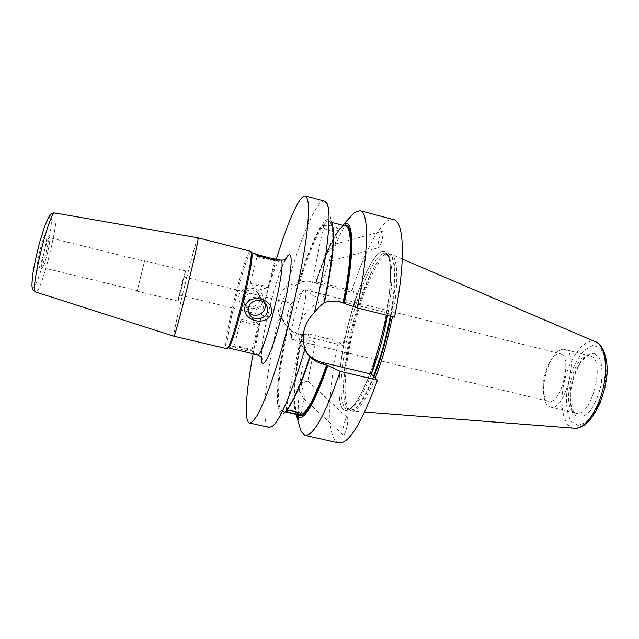<?xml version="1.0" encoding="UTF-8"?>
<svg xmlns="http://www.w3.org/2000/svg" width="639" height="639" viewBox="0 0 639 639"><rect width="100%" height="100%" fill="white"/><g stroke="black" fill="none" stroke-linecap="round" stroke-linejoin="round"><path stroke-width="0.48" stroke-dasharray="3.19 2.4" d="M250.328 283.045L250.424 283.141C251.574 284.267 267.35 288.269 267.957 287.59L268.013 287.502C268.116 286.576 249.625 281.879 250.312 283.013L250.328 283.045M257.118 256.431L257.158 256.463C257.956 257.237 274.746 261.559 274.826 261.016L274.834 260.976C274.858 260.353 256.335 255.584 257.102 256.407L257.118 256.431M264.434 302.67C261.615 294.619 248.571 295.569 246.846 303.98L246.686 307.79L248.755 312.183M240.847 320.219L240.991 319.971C242.333 319.173 256.646 322.735 258.268 324.277L258.483 324.556C259.154 326.106 241.063 321.657 240.847 320.219M252.285 353.583C254.154 354.054 255.025 354.07 254.897 353.647L254.386 353.087C250.823 349.469 234.761 345.228 230.511 347.161L229.856 347.728L233.65 349.182M234.138 346.482L234.393 346.138C236.158 345.26 249.545 348.543 251.439 350.324L251.75 350.739C252.341 352.584 234.281 348.223 234.138 346.482M244.362 299.443C246.063 291.104 259.099 290.513 261.463 298.629C265.816 310.139 245.959 315.323 244.21 303.102L244.362 299.443M262.948 301.193C265.96 288.229 242.9 282.47 238.994 295.29C236.254 308.629 259.266 314.228 262.948 301.193M242.708 296.416C244.362 288.293 257.062 287.718 259.362 295.633C263.611 306.848 244.266 311.888 242.564 299.979L242.708 296.416M197.986 237.82C196.341 236.486 171.755 336.625 173.824 336.202M144.47 261.327L137.297 290.641L144.47 261.327M144.606 260.784L137.161 291.192L144.606 260.784M185.454 270.936C185.749 271.751 178.265 302.095 178.017 301.105C177.37 301.608 185.102 270.129 185.438 270.872L185.454 270.936M183.968 276.927L179.487 295.09L183.968 276.927M291.64 303.549L291.32 303.557C289.715 304.34 285.929 319.748 286.991 321.185L287.151 321.345C288.524 322.2 293.005 304.42 291.64 303.549M251.383 252.661L251.199 252.549C246.295 250.025 222.292 347.776 227.811 347.8L227.971 347.808M250.392 251.191C245.44 248.651 220.894 348.59 226.47 348.63M253.124 353.782C256.614 335.148 260.904 315.906 266 296.073L276.368 259.099M300.825 382.745C303.445 391.004 304.603 396.244 304.308 398.464L303.717 398.592C302.255 396.987 300.266 392.434 297.742 384.926L307.782 381.116L300.825 382.745M347.177 425.486C347.959 421.029 347.999 418.369 347.312 417.507L346.937 417.475C344.844 417.978 341.45 434.161 343.263 435.039C344.509 434.999 345.819 431.812 347.177 425.486M323.797 256.574L335.267 244.082L327.152 252.573C330.611 255.943 332.24 258.499 332.032 260.233L331.353 260.808C329.612 260.928 327.088 259.514 323.797 256.574M382.609 237.365C383.296 233.387 383.248 231.334 382.473 231.206C380.413 231.19 376.395 248.443 378.631 247.708L379.031 247.461C380.365 245.743 381.555 242.373 382.609 237.365M315.642 296.744C311.744 295.37 309.875 293.892 310.035 292.311C310.57 291.496 312.479 291.552 315.746 292.486L321.864 294.028C324.061 294.491 325.091 295.002 324.947 295.537C323.805 296.943 320.706 297.351 315.642 296.744M329.077 230.535C333.981 231.494 337.009 231.214 338.151 229.697C339.509 227.093 324.157 223.514 323.51 226.462C323.366 227.979 325.219 229.337 329.077 230.535M285.913 411.316L286.504 410.677M306.273 342.879L311.552 344.237C313.653 344.788 314.859 344.772 315.187 344.213C316.784 340.595 300.705 338.127 300.066 340.994L306.273 342.879M394.479 317.208L387.849 313.062L338.91 300.825C314.164 293.413 289.731 323.102 301.872 345.795L306.696 353.047M323.965 303.07L324.069 302.582M387.849 313.062L387.218 315.394M338.766 442.939C326.138 440.159 327.503 391.987 338.526 341.242L342.656 345.372L356.49 293.445L351.985 290.625L321.904 283.029L313.597 282.039C309.164 280.928 304.579 280.944 299.859 282.095L287.039 286.016C282.869 289.675 280.106 294.076 278.74 299.228C277.438 304.404 277.709 309.603 279.57 314.851C266.175 370.101 259.913 425.342 269.131 427.387M279.57 314.851L280.841 317.567L288.061 327.424C291.608 330.714 295.593 332.895 300.01 333.981L302.654 334.548L308.525 333.973L338.526 341.242M272.382 426.293L284.69 412.435C273.18 421.732 275.888 376.651 287.254 326.545M351.985 290.625C365.252 249.026 382.809 216.701 393.608 219.632M349.597 319.516C359.717 280.896 375.892 247.78 384.742 251.526C393.097 253.979 392.402 291.767 381.715 335.1C371.115 378.456 354.222 412.267 345.683 410.565C334.796 409.751 337.775 362.936 349.597 319.516M299.244 425.223C296.192 408.025 300.242 371.714 308.525 333.973M321.904 283.029C331.545 252.014 341.034 230.016 350.372 217.028M296.161 414.352C291.648 404.032 294.699 370.508 302.447 334.285M316.017 282.502C325.666 252.165 334.524 233.075 342.6 225.232M356.49 293.445L314.787 282.925C293.724 276.575 273.069 301.704 283.42 321.034C287.175 328.438 293.053 333.199 301.065 335.315L342.656 345.372M324.692 201.165C316.728 198.993 300.13 238.762 287.039 286.016M298.828 282.071C311.257 240.16 326.385 209.728 331.553 221.621L327.064 203.633M304.987 289.866C309.3 291.727 296.592 342.288 292.478 339.652L291.943 339.117C288.932 334.532 299.22 292.622 304.012 289.954L304.987 289.866M561.074 354.014C572.927 357.736 560.371 405.669 548.709 401.308C546.265 400.621 544.596 398.113 543.701 393.8C541.545 383.791 545.914 365.987 552.463 358.112C555.259 354.701 557.895 353.255 560.379 353.774L561.074 354.014M565.307 349.669C579.892 353.982 564.628 412.474 550.355 407.099C547.343 406.252 545.291 403.177 544.204 397.881C541.592 385.724 546.848 364.294 554.804 354.725C558.214 350.539 561.457 348.766 564.525 349.405L565.307 349.669M375.229 377.968C366.011 400.262 358.319 411.3 352.161 411.069L350.891 410.709C341.226 406.524 344.309 362.121 355.492 321.058C365.053 284.73 380.197 253.212 389.423 253.811L390.709 254.082C397.746 256.175 399.032 282.023 392.506 316.712M384.598 251.478C375.7 248.244 359.685 281.192 349.637 319.524C337.815 362.944 334.836 409.759 345.731 410.573C351.434 410.853 358.663 400.717 367.409 380.149C371.81 369.406 375.86 357.233 379.558 343.63C384.846 323.797 388.296 305.434 389.91 288.548C391.683 266.271 389.974 253.939 384.782 251.542L384.598 251.478M54.986 212.995C61.376 212.747 41.136 295.154 35.592 291.975M50.313 215.846L47.342 219.984C44.634 226.294 41.751 234.952 38.707 245.951C35.872 257.373 33.819 267.565 32.525 276.527L32.126 285.329L33.675 287.231L36.79 282.15C39.442 275.625 42.182 267.23 44.994 256.974C47.613 246.422 49.586 236.789 50.912 228.083C51.695 220.751 51.495 216.677 50.313 215.846M46.312 232.995C49.562 231.765 41.04 268.316 37.629 270.265C34.003 272.749 43.029 233.954 46.312 232.995M49.315 237.7C47.022 237.868 39.81 267.893 42.142 267.541C44.211 268.699 51.839 237.612 49.475 237.676L49.315 237.7M280.617 260.049C273.883 257.054 249.993 354.318 257.357 354.781M285.306 259.514C275.936 276.463 260.808 338.063 261.263 357.433M338.91 300.825L340.595 302.071M309.516 356.634C296.176 399.016 283.404 419.44 279.379 409.303C275.265 399.335 279.059 364.478 287.43 326.777M293.932 398.584C289.14 407.674 285.385 411.907 282.678 411.292C275.169 409.751 278.452 370.412 288.061 327.424M299.02 282.23C309.731 246.606 322.176 219.489 328.702 220.782C335.267 221.789 333.798 256.199 323.685 302.83M299.859 282.095C310.426 246.902 322.879 219.904 329.237 221.701C331.929 222.404 333.286 227.899 333.326 238.179M302.654 334.548C296.368 364.757 293.764 388.025 294.843 404.351C298.038 419.671 299.028 413.489 299.044 415.007C290.985 413.329 293.197 376.044 302.095 334.485M315.69 282.566C326.209 249.098 338.646 224.089 345.459 225.99C340.291 223.498 326.513 248.843 316.241 282.67C325.834 252.197 337.009 228.45 344.205 225.655M297.774 414.719C291.767 407.906 294.459 372.888 302.646 334.532M301.065 335.315L300.01 333.981M314.787 282.925L313.597 282.039M594.925 353.535L600.013 359.198C602.17 365.987 602.569 374.462 601.219 384.614C598.799 394.838 595.205 403.513 590.436 410.645C585.412 415.973 580.747 417.97 576.45 416.62L571.793 410.286C569.972 403.417 569.732 395.221 571.082 385.708C573.335 376.187 576.674 367.92 581.099 360.899C585.867 355.34 590.476 352.888 594.925 353.535M590.779 356.083C606.219 360.604 590.979 418.777 575.851 413.209C559.293 410.286 573.918 350.723 589.949 355.803L590.779 356.083M569.716 377.25L566.466 394.415C566.042 405.645 567.536 414.551 570.954 421.149L578.103 425.502L587.049 421.844C593.367 415.334 598.671 405.989 602.96 393.8L606.395 375.205L605.564 358.886L600.756 348.263L593.128 345.276L584.326 350.124C578.431 356.929 573.558 365.971 569.716 377.25M373.967 376.706C363.903 401.148 355.779 412.243 349.581 409.998C329.157 401.667 365.971 251.766 387.929 253.835L389.015 254.034C396.116 255.76 397.45 281.511 390.892 316.313M373.495 376.235C363.934 399.687 356.051 410.965 349.845 410.078C340.228 407.57 342.025 367.896 351.953 327.791C361.73 287.654 378.512 251.654 388.2 253.891L388.464 253.963C395.533 255.688 396.851 281.408 390.301 316.161M371.411 373.919C361.642 398.48 353.599 410.334 347.281 409.487C337.767 407.003 339.66 367.337 349.597 327.216C359.374 287.055 376.075 251.023 385.652 253.22L385.908 253.3C392.905 255.001 394.127 280.713 387.553 315.482M574.445 428.226C562.224 427.539 558.382 400.533 565.842 375.972C571.977 354.102 585.827 337.48 595.66 341.841M250.424 283.141L257.868 290.33L267.957 287.59M274.826 261.016L278.836 259.913M257.158 256.463L253.979 253.356M268.013 287.502L274.834 260.976M250.312 283.013L257.102 256.407M246.686 307.79L248.571 311.353M258.268 324.277L250.959 317.303L240.991 319.971M234.393 346.138L230.511 347.161M251.439 350.324L254.394 353.087M240.831 320.163L234.13 346.418M258.483 324.556L251.75 350.739M261.463 298.629L259.362 295.633M244.21 303.102L242.564 299.979M137.297 290.641L42.142 267.541L39.043 268.068L39.618 266.703C41.255 262.813 43.013 256.894 44.89 248.946C47.725 235.056 46.687 235.551 46.966 235.775L49.475 237.676L144.502 261.287M137.161 291.192L178.017 301.105M144.638 260.736L185.438 270.872M179.487 295.09L287.151 321.345M183.96 276.879L291.536 303.493M285.777 259.226L281.727 267.773C278.58 275.673 275.201 286.328 271.567 299.763C265.185 323.821 260.872 349.198 261.551 357.904M250.823 251.742L250.536 251.263M227.101 348.343L226.621 348.638M347.312 417.507L307.798 381.052M343.263 435.039L303.717 398.592M331.353 260.808L378.631 247.708M335.275 244.058L382.473 231.206M323.51 226.462L310.035 292.311M338.159 229.697L335.267 244.082M332.032 260.233L324.947 295.537M300.066 340.994L285.745 410.973M315.187 344.213L307.782 381.116M304.308 398.464L301.153 414.184M301.872 345.795L305.682 350.899M285.321 411.891L282.678 411.292C282.19 411.276 284.459 413.129 290.577 403.536C296.272 393.951 302.582 378.312 309.508 356.618M331.865 222.396L329.237 221.701C328.686 220.918 332.783 221.861 332.783 237.396C332.615 253.092 329.58 274.898 323.677 302.814M283.42 321.034L280.841 317.567M550.355 407.099L575.851 413.209C575.332 413.385 574.309 412.395 572.792 410.246L571.21 405.893L570.363 394.263C571.657 382.681 575.18 371.946 580.923 362.041C587.992 354.062 588.902 356.171 589.15 355.715L564.525 349.405M286.991 321.185L291.943 339.117M291.32 303.557L304.012 289.954M292.478 339.652L301.6 341.841M311.552 344.237L375.285 359.573M376.347 359.829L548.709 401.308M304.739 289.731L315.746 292.486M321.864 294.028L560.379 353.774M543.701 393.8L544.204 397.881M552.463 358.112L554.804 354.725M367.409 380.149C361.85 393.384 355.947 403.201 352.472 406.692L349.485 409.056L347.281 409.487L350.891 410.709M389.91 288.548C390.852 276.903 390.78 267.757 389.694 261.135L388.081 255.792L385.652 253.22L389.423 253.811M402.282 259.043L390.709 254.082M364.709 412.035L352.161 411.069"/><path stroke-width="0.96" d="M279.083 259.722L279.051 259.857C277.046 261.631 255.848 255.728 253.979 253.356L254.05 253.276C256.151 254.673 273.915 259.194 278.508 259.514L279.083 259.722M248.755 312.183C254.777 319.915 268.244 312.215 264.61 303.126L264.434 302.67M271.319 313.214C267.014 327.184 241.758 321.097 244.953 306.76C249.09 292.327 274.403 298.613 271.319 313.214M248.731 307.439L248.571 311.353C250.432 324.388 271.647 318.829 266.998 306.552C264.49 297.886 250.552 298.533 248.731 307.439M227.931 347.832L257.357 354.781C263.308 359.797 287.758 261.535 280.872 260.177L280.617 260.049C287.382 260.353 286.504 257.916 286.959 257.837L285.777 259.226M173.824 336.202L173.832 336.21C174.774 340.124 199.967 237.868 198.05 237.9L197.986 237.82M54.986 212.995L197.994 237.828L250.576 251.303C255.704 251.974 231.302 351.107 226.621 348.638L173.832 336.21L35.592 291.975C29.426 292.726 49.043 211.844 54.762 213.003L53.66 212.963C52.71 212.747 51.184 213.929 49.083 216.501L44.866 225.807L39.834 241.686C36.463 254.793 34.131 265.497 32.845 273.796C31.207 288.013 32.214 287.207 32.773 289.443L35.592 291.975M227.101 348.343L227.971 347.808C232.628 350.148 256.431 253.419 251.383 252.661M276.368 259.099C287.646 222.108 299.675 194.432 305.386 195.989C307.167 197.227 308.254 201.157 308.637 207.763C308.581 215.934 307.71 226.533 306.041 239.569C302.854 261.215 297.998 285.665 291.456 312.934C284.619 340.132 277.606 364.054 270.401 384.71C265.84 397.043 261.694 406.835 257.972 414.096C254.562 419.775 251.782 422.754 249.625 423.026C243.85 421.772 245.999 391.731 253.124 353.782M286.504 410.677C289.826 409.759 302.231 412.834 301.153 414.184C300.162 414.695 297.119 414.36 292.015 413.161L285.913 411.316M324.069 302.582L324.444 302.455C329.916 300.889 335.299 300.761 340.595 302.071L357.169 307.894L394.479 317.208C405.909 262.238 404.295 221.094 393.608 219.632L360.077 210.646C369.15 211.661 368.991 252.605 357.169 307.894M306.696 353.047C311.017 357.816 316.313 360.963 322.575 362.505L371.363 374.103L377.425 380.165L340.228 371.355L327.464 365.324L324.077 364.398C318.805 363.144 314.14 360.676 310.075 357.001L305.682 350.899L304.939 348.638C300.937 335.092 304.1 323.038 314.444 312.471C317.926 308.038 321.105 304.907 323.965 303.07C332.823 262.621 335.531 229.585 331.553 221.621M387.218 315.394L371.363 374.103M249.625 423.026L269.131 427.387L272.382 426.293C279.666 421.133 292.79 390.948 304.939 348.638M309.795 356.874C299.699 388.232 291.328 406.755 284.69 412.435M377.425 380.165C361.77 423.17 348.886 444.089 338.766 442.939L304.891 435.375L300.953 431.301L299.244 425.223M340.228 371.355C325.251 414.847 313.469 436.181 304.891 435.375M350.372 217.028L354.701 212.428L360.077 210.646M327.759 365.684C312.623 408.305 302.119 424.592 296.24 414.535L296.161 414.352M342.6 225.232L342.76 225.112C353.495 215.295 355.564 249.186 344.333 303.229M314.444 312.471C327.272 258.987 332.064 212.635 327.064 203.633L324.692 201.165L305.386 195.989M392.506 316.712L386.02 345.092C382.745 357.137 379.143 368.096 375.229 377.968M261.263 357.433C261.127 372.705 269.882 358.112 279.147 325.083C288.461 292.159 293.708 256.375 289.874 254.825C288.812 254.218 287.286 255.776 285.306 259.514M322.575 362.505L324.077 364.398M310.075 357.001C304.356 374.973 298.972 388.832 293.932 398.584M333.326 238.179C333.199 253.595 330.235 275.018 324.444 302.455M326.577 364.997C314.763 398.936 305.586 415.606 299.044 415.007L285.321 411.891M331.865 222.396L345.459 225.99C352.448 226.869 352.153 258.747 343.103 302.702M327.464 365.324C313.925 403.76 304.028 420.23 297.774 414.719M344.205 225.655C353.223 220.91 354.158 253.891 344.006 302.99M390.892 316.313C386.731 338.207 381.084 358.335 373.967 376.706M390.301 316.161C386.164 337.911 380.556 357.936 373.495 376.235M387.553 315.482C383.552 336.465 378.176 355.947 371.411 373.919M574.445 428.226C576.761 428.825 580.468 427.531 585.572 424.352C590.348 420.278 595.189 413.193 600.109 403.097L604.845 388.073L606.379 379.478C609.886 359.493 601.571 342.456 595.66 341.841C604.837 345.316 608.456 366.842 602.857 389.407C597.369 411.995 584.19 429.4 574.445 428.226L364.709 412.035M264.61 303.126L266.998 306.552M261.551 357.904L261.95 359.677C261.615 359.445 263.444 357.6 257.357 354.781M280.617 260.049L278.508 259.514M254.05 253.276L251.319 252.581M251.343 252.629L250.823 251.742M296.24 414.535L300.953 431.301M342.76 225.112L354.701 212.428M375.285 359.573L376.347 359.829M595.66 341.841L402.282 259.043"/></g></svg>
